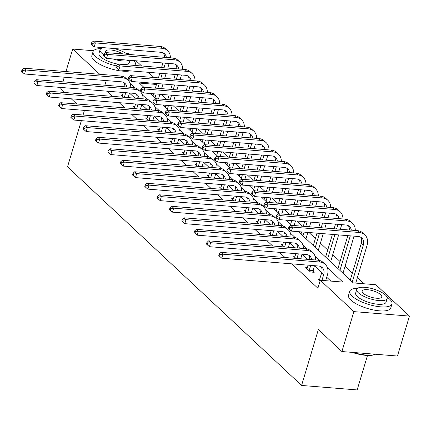<?xml version="1.0" encoding="UTF-8"?>
<svg xmlns="http://www.w3.org/2000/svg" width="431" height="431" viewBox="0 0 431 431"><rect width="100%" height="100%" fill="white"/><g stroke="black" fill="none" stroke-linecap="round" stroke-linejoin="round"><path stroke-width="0.65" d="M367.503 355.44L357.154 389.931L301.581 385.449L67.511 166.862L81.373 120.653M126.121 53.358L128.282 53.53L129.3 54.484M136.072 60.803L141.632 65.991M148.399 72.316L153.959 77.505M363.883 283.77L357.369 277.688M352.391 273.038L345.042 266.175M340.059 261.525L332.716 254.662M327.732 250.012L320.384 243.149M315.406 238.499L309.005 232.519M302.233 226.2L296.679 221.006M289.907 214.686L284.347 209.498M277.58 203.173L272.02 197.985M265.254 191.66L259.694 186.472M252.927 180.153L247.367 174.959M240.595 168.64L235.035 163.446M228.268 157.126L222.708 151.933M215.942 145.613L210.382 140.42M203.615 134.1L198.055 128.912M191.289 122.587L185.729 117.399M178.957 111.074L173.397 105.886M166.63 99.566L161.07 94.373M298.457 231.668L353.334 282.919L375.864 284.735L409.45 316.101L353.878 311.618L320.292 280.252L342.823 282.068L327.388 267.656M353.878 311.618L341.902 351.54L397.474 356.028L409.45 316.101M106.861 91.162L112.421 96.35M119.188 102.675L124.748 107.863M131.52 114.183L137.074 119.376M143.846 125.696L149.406 130.889M156.173 137.209L161.733 142.402M168.499 148.722L174.059 153.915M180.826 160.235L186.386 165.423M193.158 171.748L198.713 176.936M205.485 183.261L211.045 188.449M217.811 194.769L223.371 199.962M230.138 206.282L235.698 211.476M242.464 217.795L248.024 222.989M254.796 229.308L260.351 234.502M267.123 240.821L272.683 246.009M279.45 252.334L285.01 257.522M291.776 263.842L317.895 288.237L320.292 280.252M330.841 281.104L326.73 277.262M321.747 272.613L314.404 265.749M307.54 259.343L302.072 254.242M295.208 247.83L289.745 242.728M282.881 236.317L277.419 231.215M270.555 224.804L265.092 219.702M258.228 213.291L252.765 208.189M245.902 201.778L240.433 196.676M233.57 190.27L228.107 185.163M221.243 178.757L215.78 173.655M208.916 167.244L203.454 162.142M196.59 155.731L191.127 150.629M184.263 144.218L178.795 139.116M171.931 132.705L166.468 127.603M159.605 121.192L154.142 116.09M147.278 109.684L141.815 104.577M134.951 98.171L129.489 93.069M122.523 95.025L120.799 94.885L123.309 97.228M134.855 106.532L133.125 106.398L135.636 108.741M147.181 118.046L145.452 117.905L147.968 120.254M159.508 129.559L157.778 129.419L160.294 131.767M171.834 141.072L170.105 140.932L172.621 143.281M184.161 152.585L182.437 152.445L184.947 154.794M196.493 164.098L194.764 163.958L197.274 166.301M208.82 175.611L207.09 175.471L209.606 177.814M221.146 187.119L219.417 186.979L221.933 189.328M233.473 198.632L231.743 198.492L234.259 200.841M245.799 210.145L244.075 210.005L246.586 212.354M258.131 221.658L256.402 221.518L258.912 223.867M270.458 233.171L268.728 233.031L271.244 235.38M282.784 244.684L281.055 244.544L283.571 246.888M295.111 256.197L293.382 256.057L295.898 258.401M307.438 267.705L305.714 267.565L310.455 271.993L314.21 272.3L312.928 271.099M319.77 279.218L318.04 279.078L320.077 280.98M64.494 92.482L60.733 88.975L61.186 87.471M62.878 81.836L64.262 77.203M65.954 71.568L72.71 49.048L93.543 50.729M341.902 351.54L318.353 329.553L301.581 385.449M104.852 85.225L106.241 80.592M99.75 74.294L72.71 49.048M83.064 115.018L84.282 110.966L83.587 110.314M76.82 103.995L71.26 98.807M319.754 260.529L315.061 256.143M307.427 249.016L302.734 244.63M295.095 237.503L290.402 233.117M282.768 225.989L278.076 221.609M270.442 214.476L265.749 210.096M258.115 202.963L253.423 198.583M245.789 191.45L241.096 187.07M233.457 179.942L228.764 175.557M221.13 168.429L216.437 164.044M208.803 156.916L204.111 152.536M196.477 145.403L191.784 141.023M184.15 133.89L179.458 129.51M171.818 122.377L167.126 117.997M159.492 110.864L154.799 106.484M147.165 99.356L142.472 94.971M134.838 87.843L130.146 83.458M156.458 84.46L139.342 83.075L143.755 87.202M150.527 93.522L156.081 98.715M162.853 105.035L168.413 110.223M175.18 116.548L180.74 121.736M187.507 128.061L193.066 133.249M199.833 139.569L205.393 144.762M212.165 151.082L217.72 156.275M224.492 162.595L230.052 167.788M236.818 174.108L242.378 179.301M249.145 185.621L254.705 190.809M261.472 197.134L267.031 202.322M273.804 208.647L279.358 213.835M286.13 220.155L291.69 225.348M124.365 97.314L125.755 92.687M122.081 96.081L123.288 92.487M129.51 92.988L128.12 97.616M124.801 86.836A8.819 6.966 133 0 0 123.848 82.553M126.752 86.992A8.819 6.966 133 0 0 124.947 83.35A8.819 6.966 133 0 0 121.326 81.809L24.524 73.997L22.342 72.09L22.821 70.49L22.029 69.752L21.55 71.352L22.342 72.09M22.029 69.752L23.748 68.163L120.551 75.975A13.226 10.446 -47 0 1 125.981 78.286L127.959 80.128A13.226 10.446 -47 0 1 130.749 87.315M23.748 68.163L25.725 70.005L122.523 77.817A13.226 10.446 -47 0 1 127.959 80.128M22.821 70.49L25.725 70.005L24.524 73.997M169.13 63.47L167.745 68.103M166.054 73.739L164.664 78.372M162.972 84.007L161.582 88.641M159.89 94.276L158.5 98.909M153.037 95.871L153.668 93.775M155.359 88.134L156.744 83.506M158.436 77.866L159.826 73.238M161.517 67.597L162.907 62.969M155.015 97.713L156.135 93.974M157.827 88.333L159.217 83.706M160.908 78.065L162.298 73.437M163.99 67.796L165.375 63.168M164.426 57.318A8.819 6.966 133 0 0 163.468 53.035M166.371 57.474A8.819 6.966 133 0 0 164.572 53.832A8.819 6.966 133 0 0 160.946 52.291L94.184 46.904L92.002 44.996L92.482 43.402L91.69 42.664L91.21 44.258L92.002 44.996M91.69 42.664L93.408 41.069L160.17 46.456A13.226 10.446 -47 0 1 165.606 48.768L167.578 50.61A13.226 10.446 -47 0 1 170.374 57.797M93.408 41.069L95.386 42.911L162.148 48.299A13.226 10.446 -47 0 1 167.578 50.61M92.482 43.402L95.386 42.911L94.184 46.904M100.967 48.59A22.046 7.176 16.7 0 0 93.069 51.601A22.046 7.176 16.7 0 0 95.407 56.423A22.046 7.176 16.7 0 0 116.278 65.916M93.069 51.601L91.873 55.594A22.046 7.176 16.7 0 0 94.211 60.415A22.046 7.176 16.7 0 0 130.248 70.851M118.002 64.149A15.872 5.167 -163.3 0 1 100.665 56.844A15.872 5.167 -163.3 0 1 98.985 53.374L100.084 49.7A15.872 5.167 16.7 0 0 101.77 53.175A15.872 5.167 16.7 0 0 103.839 54.775M127.581 54.344A15.872 5.167 16.7 0 0 113.558 48.466M103.758 47.679A15.872 5.167 16.7 0 0 100.084 49.7M122.69 53.95A10.231 3.329 16.7 0 0 112.27 50.168A10.231 3.329 16.7 0 0 105.487 51.321A10.231 3.329 16.7 0 0 105.746 52.582M112.9 58.934A15.872 5.167 16.7 0 0 129.074 60.238M130.038 60.318L129.386 62.495A15.872 5.167 -163.3 0 1 124.678 64.628M134.564 65.426A22.046 7.176 16.7 0 0 135.296 64.273A22.046 7.176 16.7 0 0 134.089 60.642M357.633 288.285A22.046 7.176 16.7 0 0 349.74 291.291A22.046 7.176 16.7 0 0 352.079 296.113A22.046 7.176 16.7 0 0 374.932 306.032A22.046 7.176 16.7 0 0 391.968 303.963A22.046 7.176 16.7 0 0 389.629 299.141A22.046 7.176 16.7 0 0 387.033 297.104M349.74 291.291L348.539 295.289A22.046 7.176 16.7 0 0 350.882 300.105A22.046 7.176 16.7 0 0 373.736 310.024A22.046 7.176 16.7 0 0 390.766 307.955L391.968 303.963M387.157 298.516L386.052 302.19A15.872 5.167 -163.3 0 1 373.79 303.677A15.872 5.167 -163.3 0 1 357.337 296.539A15.872 5.167 -163.3 0 1 355.65 293.069L356.755 289.395A15.872 5.167 16.7 0 0 358.436 292.864A15.872 5.167 16.7 0 0 374.889 300.003A15.872 5.167 16.7 0 0 387.157 298.516A15.872 5.167 16.7 0 0 385.47 295.046A15.872 5.167 16.7 0 0 369.017 287.903A15.872 5.167 16.7 0 0 356.755 289.395M363.241 293.252A10.231 3.329 16.7 0 0 373.849 297.853A10.231 3.329 16.7 0 0 381.753 296.894A10.231 3.329 16.7 0 0 380.665 294.659A10.231 3.329 16.7 0 0 370.062 290.058A10.231 3.329 16.7 0 0 362.159 291.017A10.231 3.329 16.7 0 0 363.241 293.252M353.479 352.477A22.046 7.176 16.7 0 0 375.347 354.239L374.895 354.454A21.512 7.004 -163.3 0 1 352.079 352.364M136.692 108.827L138.082 104.2M134.407 107.594L135.614 104M141.837 104.501L140.447 109.129M137.133 98.343A8.819 6.966 133 0 0 136.174 94.066M139.078 98.505A8.819 6.966 133 0 0 137.279 94.863A8.819 6.966 133 0 0 133.653 93.322L36.856 85.51L34.669 83.603L35.148 82.003L34.356 81.265L33.877 82.865L34.669 83.603M34.356 81.265L36.075 79.67L132.877 87.482A13.226 10.446 -47 0 1 138.308 89.793L140.285 91.641A13.226 10.446 -47 0 1 143.076 98.823M36.075 79.67L38.052 81.518L134.855 89.33A13.226 10.446 -47 0 1 140.285 91.641M35.148 82.003L38.052 81.518L36.856 85.51M149.024 120.341L150.408 115.707M146.734 119.107L147.941 115.508M154.163 116.014L152.779 120.642M149.46 109.857A8.819 6.966 133 0 0 148.501 105.573M151.405 110.013A8.819 6.966 133 0 0 149.605 106.376A8.819 6.966 133 0 0 145.98 104.835L49.182 97.023L46.995 95.116L47.475 93.516L46.683 92.778L46.203 94.378L46.995 95.116M46.683 92.778L48.401 91.183L145.204 98.995A13.226 10.446 -47 0 1 150.64 101.307L152.612 103.154A13.226 10.446 -47 0 1 155.408 110.336M48.401 91.183L50.379 93.031L147.181 100.843A13.226 10.446 -47 0 1 152.612 103.154M47.475 93.516L50.379 93.031L49.182 97.023M181.462 74.983L180.072 79.611M178.38 85.252L176.99 89.885M175.298 95.52L173.909 100.154M172.217 105.789L170.827 110.422M165.364 107.378L165.994 105.288M167.686 99.647L169.076 95.019M170.768 89.379L172.152 84.751M173.844 79.11L175.234 74.482M167.341 109.226L168.462 105.487M170.153 99.847L171.543 95.219M173.235 89.578L174.625 84.95M176.317 79.309L177.707 74.682M176.753 68.831A8.819 6.966 133 0 0 175.794 64.548M178.703 68.987A8.819 6.966 133 0 0 176.899 65.345A8.819 6.966 133 0 0 173.278 63.804L106.516 58.417L104.329 56.509L104.808 54.909L104.016 54.171L103.537 55.771L104.329 56.509M104.016 54.171L105.735 52.582L172.497 57.969A13.226 10.446 -47 0 1 177.933 60.281L179.905 62.123A13.226 10.446 -47 0 1 182.701 69.31M105.735 52.582L107.712 54.425L174.474 59.812A13.226 10.446 -47 0 1 179.905 62.123M104.808 54.909L107.712 54.425L106.516 58.417M193.788 86.496L192.398 91.124M190.707 96.765L189.317 101.393M187.625 107.033L186.235 111.661M184.543 117.302L183.153 121.93M177.691 118.891L178.321 116.801M180.013 111.16L181.403 106.532M183.094 100.892L184.484 96.264M186.176 90.623L187.56 85.995M179.668 120.739L180.788 117M182.48 111.36L183.87 106.732M185.562 101.091L186.952 96.463M188.643 90.822L190.033 86.195M189.08 80.338A8.819 6.966 133 0 0 188.126 76.061M191.03 80.5A8.819 6.966 133 0 0 189.225 76.858A8.819 6.966 133 0 0 185.605 75.317L118.843 69.93L116.656 68.023L117.135 66.422L116.343 65.684L115.864 67.284L116.656 68.023M116.343 65.684L118.062 64.09L184.824 69.477A13.226 10.446 -47 0 1 190.26 71.794L192.237 73.636A13.226 10.446 -47 0 1 195.027 80.823M118.062 64.09L120.039 65.938L186.801 71.325A13.226 10.446 -47 0 1 192.237 73.636M117.135 66.422L120.039 65.938L118.843 69.93M161.35 131.854L162.74 127.22M159.061 130.62L160.267 127.021M166.495 127.522L165.105 132.155M161.787 121.37A8.819 6.966 133 0 0 160.828 117.087M163.737 121.526A8.819 6.966 133 0 0 161.932 117.889A8.819 6.966 133 0 0 158.312 116.348L61.509 108.537L59.322 106.624L59.801 105.029L59.015 104.291L58.535 105.886L59.322 106.624M59.015 104.291L60.733 102.697L157.53 110.508A13.226 10.446 -47 0 1 162.966 112.82L164.938 114.668A13.226 10.446 -47 0 1 167.734 121.849M60.733 102.697L62.705 104.544L159.508 112.356A13.226 10.446 -47 0 1 164.938 114.668M59.801 105.029L62.705 104.544L61.509 108.537M173.677 143.367L175.067 138.734M171.387 142.128L172.599 138.534M178.822 139.035L177.432 143.668M174.113 132.883A8.819 6.966 133 0 0 173.16 128.6M176.063 133.039A8.819 6.966 133 0 0 174.259 129.402A8.819 6.966 133 0 0 170.638 127.862L73.836 120.05L71.648 118.137L72.128 116.542L71.341 115.804L70.862 117.399L71.648 118.137M71.341 115.804L73.06 114.21L169.857 122.021A13.226 10.446 -47 0 1 175.293 124.333L177.27 126.175A13.226 10.446 -47 0 1 180.061 133.362M73.06 114.21L75.037 116.052L171.834 123.864A13.226 10.446 -47 0 1 177.27 126.175M72.128 116.542L75.037 116.052L73.836 120.05M186.003 154.874L187.393 150.247M183.719 153.641L184.926 150.047M191.148 150.548L189.759 155.182M186.44 144.396A8.819 6.966 133 0 0 185.486 140.113M188.39 144.552A8.819 6.966 133 0 0 186.585 140.91A8.819 6.966 133 0 0 182.965 139.369L86.162 131.557L83.98 129.65L84.46 128.055L83.668 127.317L83.188 128.912L83.98 129.65M83.668 127.317L85.386 125.723L182.189 133.535A13.226 10.446 -47 0 1 187.62 135.846L189.597 137.688A13.226 10.446 -47 0 1 192.388 144.875M85.386 125.723L87.364 127.565L184.161 135.377A13.226 10.446 -47 0 1 189.597 137.688M84.46 128.055L87.364 127.565L86.162 131.557M206.115 98.009L204.725 102.637M203.033 108.278L201.643 112.906M199.952 118.547L198.562 123.174M196.87 128.815L195.485 133.443M190.023 130.404L190.647 128.314M192.339 122.673L193.729 118.046M195.421 112.405L196.811 107.772M198.502 102.136L199.892 97.503M191.994 132.252L193.115 128.513M194.807 122.873L196.197 118.245M197.888 112.604L199.278 107.971M200.97 102.336L202.36 97.702M201.406 91.851A8.819 6.966 133 0 0 200.453 87.568M203.357 92.008A8.819 6.966 133 0 0 201.552 88.371A8.819 6.966 133 0 0 197.931 86.83L131.169 81.443L128.982 79.536L129.462 77.936L128.675 77.197L128.196 78.798L128.982 79.536M128.675 77.197L130.394 75.603L197.156 80.99A13.226 10.446 -47 0 1 202.586 83.302L204.563 85.149A13.226 10.446 -47 0 1 207.354 92.331M130.394 75.603L132.365 77.451L199.127 82.838A13.226 10.446 -47 0 1 204.563 85.149M129.462 77.936L132.365 77.451L131.169 81.443M218.442 109.522L217.052 114.15M215.36 119.791L213.97 124.419M212.278 130.06L210.894 134.688M209.202 140.328L207.812 144.956M202.349 141.918L202.974 139.822M204.666 134.186L206.056 129.553M207.747 123.918L209.137 119.285M210.829 113.649L212.219 109.016M204.321 143.76L205.447 140.021M207.139 134.386L208.529 129.753M210.22 124.117L211.605 119.484M213.297 113.849L214.686 109.215M213.738 103.365A8.819 6.966 133 0 0 212.779 99.082M215.683 103.521A8.819 6.966 133 0 0 213.884 99.884A8.819 6.966 133 0 0 210.258 98.343L143.496 92.956L141.314 91.043L141.788 89.449L141.002 88.711L140.522 90.305L141.314 91.043M141.002 88.711L142.72 87.116L209.482 92.503A13.226 10.446 -47 0 1 214.913 94.815L216.89 96.663A13.226 10.446 -47 0 1 219.681 103.844M142.72 87.116L144.697 88.964L211.454 94.351A13.226 10.446 -47 0 1 216.89 96.663M141.788 89.449L144.697 88.964L143.496 92.956M230.768 121.03L229.384 125.663M227.692 131.299L226.302 135.932M224.61 141.567L223.22 146.201M221.529 151.841L220.139 156.469M214.676 153.431L215.306 151.335M216.998 145.7L218.382 141.066M220.074 135.431L221.464 130.798M223.156 125.162L224.546 120.529M216.653 155.273L217.774 151.534M219.465 145.899L220.855 141.266M222.547 135.63L223.937 130.997M225.628 125.362L227.013 120.728M226.065 114.878A8.819 6.966 133 0 0 225.106 110.595M228.01 115.034A8.819 6.966 133 0 0 226.21 111.397A8.819 6.966 133 0 0 222.585 109.857L155.823 104.469L153.641 102.556L154.12 100.962L153.328 100.224L152.849 101.818L153.641 102.556M153.328 100.224L155.047 98.629L221.809 104.016A13.226 10.446 -47 0 1 227.245 106.328L229.217 108.176A13.226 10.446 -47 0 1 232.013 115.357M155.047 98.629L157.024 100.471L223.786 105.864A13.226 10.446 -47 0 1 229.217 108.176M154.12 100.962L157.024 100.471L155.823 104.469M198.33 166.388L199.72 161.76M196.046 165.154L197.253 161.56M203.475 162.061L202.085 166.695M198.772 155.909A8.819 6.966 133 0 0 197.813 151.626M200.717 156.065A8.819 6.966 133 0 0 198.917 152.423A8.819 6.966 133 0 0 195.291 150.882L98.494 143.07L96.307 141.163L96.786 139.569L95.994 138.83L95.515 140.425L96.307 141.163M95.994 138.83L97.713 137.236L194.516 145.048A13.226 10.446 -47 0 1 199.946 147.359L201.923 149.201A13.226 10.446 -47 0 1 204.72 156.388M97.713 137.236L99.69 139.078L196.493 146.89A13.226 10.446 -47 0 1 201.923 149.201M96.786 139.569L99.69 139.078L98.494 143.07M243.1 132.543L241.71 137.177M240.019 142.812L238.629 147.445M236.937 153.08L235.547 157.714M233.855 163.349L232.465 167.982M227.002 164.944L227.633 162.848M229.324 157.213L230.714 152.579M232.406 146.944L233.791 142.311M235.482 136.675L236.872 132.042M228.98 166.786L230.1 163.047M231.792 157.412L233.182 152.779M234.873 147.143L236.263 142.51M237.955 136.869L239.345 132.242M238.391 126.391A8.819 6.966 133 0 0 237.433 122.108M240.342 126.547A8.819 6.966 133 0 0 238.537 122.905A8.819 6.966 133 0 0 234.917 121.364L168.155 115.977L165.967 114.07L166.447 112.475L165.655 111.737L165.175 113.331L165.967 114.07M165.655 111.737L167.373 110.142L234.135 115.53A13.226 10.446 -47 0 1 239.571 117.841L241.543 119.683A13.226 10.446 -47 0 1 244.339 126.87M167.373 110.142L169.351 111.985L236.113 117.372A13.226 10.446 -47 0 1 241.543 119.683M166.447 112.475L169.351 111.985L168.155 115.977M210.662 177.901L212.047 173.273M208.372 176.667L209.579 173.073M215.802 173.574L214.417 178.202M211.098 167.422A8.819 6.966 133 0 0 210.139 163.139M213.043 167.578A8.819 6.966 133 0 0 211.244 163.936A8.819 6.966 133 0 0 207.618 162.395L110.821 154.584L108.634 152.676L109.113 151.076L108.321 150.338L107.842 151.938L108.634 152.676M108.321 150.338L110.04 148.749L206.842 156.561A13.226 10.446 -47 0 1 212.278 158.872L214.25 160.715A13.226 10.446 -47 0 1 217.046 167.901M110.04 148.749L112.017 150.591L208.82 158.403A13.226 10.446 -47 0 1 214.25 160.715M109.113 151.076L112.017 150.591L110.821 154.584M255.427 144.056L254.037 148.69M252.345 154.325L250.955 158.958M249.263 164.594L247.873 169.227M246.182 174.862L244.792 179.495M239.329 176.457L239.959 174.361M241.651 168.72L243.041 164.092M244.733 158.452L246.123 153.824M247.814 148.183L249.199 143.555M241.306 178.299L242.427 174.56M244.118 168.92L245.508 164.292M247.2 158.651L248.59 154.023M250.282 148.383L251.672 143.755M250.718 137.904A8.819 6.966 133 0 0 249.764 133.621M252.668 138.06A8.819 6.966 133 0 0 250.864 134.418A8.819 6.966 133 0 0 247.243 132.877L180.481 127.49L178.294 125.583L178.773 123.988L177.981 123.25L177.502 124.845L178.294 125.583M177.981 123.25L179.7 121.655L246.462 127.043A13.226 10.446 -47 0 1 251.898 129.354L253.875 131.196A13.226 10.446 -47 0 1 256.666 138.383M179.7 121.655L181.677 123.498L248.439 128.885A13.226 10.446 -47 0 1 253.875 131.196M178.773 123.988L181.677 123.498L180.481 127.49M222.989 189.414L224.379 184.786M220.699 188.18L221.906 184.587M228.134 185.088L226.744 189.715M223.425 178.93A8.819 6.966 133 0 0 222.466 174.652M225.375 179.091A8.819 6.966 133 0 0 223.57 175.449A8.819 6.966 133 0 0 219.95 173.909L123.147 166.097L120.96 164.189L121.44 162.589L120.653 161.851L120.174 163.451L120.96 164.189M120.653 161.851L122.372 160.257L219.169 168.068A13.226 10.446 -47 0 1 224.605 170.38L226.577 172.228A13.226 10.446 -47 0 1 229.373 179.409M122.372 160.257L124.343 162.104L221.146 169.916A13.226 10.446 -47 0 1 226.577 172.228M121.44 162.589L124.343 162.104L123.147 166.097M267.753 155.569L266.363 160.197M264.672 165.838L263.282 170.471M261.59 176.107L260.2 180.74M258.508 186.375L257.124 191.008M251.661 187.964L252.286 185.874M253.978 180.233L255.367 175.606M257.059 169.965L258.449 165.337M260.141 159.696L261.531 155.068M253.633 189.812L254.753 186.073M256.445 180.433L257.835 175.805M259.527 170.164L260.917 165.536M262.608 159.896L263.998 155.268M263.045 149.417A8.819 6.966 133 0 0 262.091 145.134M264.995 149.573A8.819 6.966 133 0 0 263.19 145.931A8.819 6.966 133 0 0 259.57 144.39L192.808 139.003L190.621 137.096L191.1 135.496L190.313 134.758L189.834 136.358L190.621 137.096M190.313 134.758L192.032 133.168L258.794 138.556A13.226 10.446 -47 0 1 264.225 140.867L266.202 142.709A13.226 10.446 -47 0 1 268.992 149.896M192.032 133.168L194.004 135.011L260.766 140.398A13.226 10.446 -47 0 1 266.202 142.709M191.1 135.496L194.004 135.011L192.808 139.003M235.315 200.927L236.705 196.294M233.026 199.693L234.238 196.094M240.46 196.601L239.07 201.229M235.752 190.443A8.819 6.966 133 0 0 234.798 186.16M237.702 190.599A8.819 6.966 133 0 0 235.897 186.962A8.819 6.966 133 0 0 232.277 185.422L135.474 177.61L133.287 175.703L133.766 174.102L132.98 173.364L132.5 174.964L133.287 175.703M132.98 173.364L134.698 171.77L231.495 179.582A13.226 10.446 -47 0 1 236.931 181.893L238.909 183.741A13.226 10.446 -47 0 1 241.699 190.922M134.698 171.77L136.675 173.618L233.473 181.429A13.226 10.446 -47 0 1 238.909 183.741M133.766 174.102L136.675 173.618L135.474 177.61M280.08 167.083L278.69 171.71M276.998 177.351L275.608 181.979M273.917 187.62L272.532 192.248M270.84 197.888L269.45 202.516M263.987 199.478L264.612 197.387M266.304 191.747L267.694 187.119M269.386 181.478L270.776 176.85M272.467 171.209L273.857 166.581M265.959 201.325L267.085 197.587M268.777 191.946L270.167 187.318M271.859 181.677L273.243 177.049M274.935 171.409L276.325 166.781M275.377 160.925A8.819 6.966 133 0 0 274.418 156.647M277.322 161.086A8.819 6.966 133 0 0 275.522 157.444A8.819 6.966 133 0 0 271.896 155.903L205.134 150.516L202.953 148.609L203.427 147.009L202.64 146.271L202.161 147.871L202.953 148.609M202.64 146.271L204.359 144.676L271.121 150.063A13.226 10.446 -47 0 1 276.551 152.38L278.528 154.223A13.226 10.446 -47 0 1 281.319 161.41M204.359 144.676L206.336 146.524L273.092 151.911A13.226 10.446 -47 0 1 278.528 154.223M203.427 147.009L206.336 146.524L205.134 150.516M247.642 212.44L249.032 207.807M245.358 211.206L246.564 207.607M252.787 208.108L251.397 212.742M248.078 201.956A8.819 6.966 133 0 0 247.125 197.673M250.028 202.112A8.819 6.966 133 0 0 248.224 198.475A8.819 6.966 133 0 0 244.603 196.935L147.801 189.123L145.619 187.21L146.098 185.616L145.306 184.877L144.827 186.472L145.619 187.21M145.306 184.877L147.025 183.283L243.827 191.095A13.226 10.446 -47 0 1 249.258 193.406L251.235 195.254A13.226 10.446 -47 0 1 254.026 202.435M147.025 183.283L149.002 185.131L245.799 192.943A13.226 10.446 -47 0 1 251.235 195.254M146.098 185.616L149.002 185.131L147.801 189.123M292.407 178.596L291.022 183.223M289.33 188.864L287.94 193.492M286.249 199.133L284.859 203.761M283.167 209.401L281.777 214.029M276.314 210.991L276.944 208.9M278.636 203.26L280.021 198.632M281.712 192.991L283.102 188.358M284.794 182.722L286.184 178.089M278.291 212.839L279.412 209.1M281.104 203.459L282.494 198.831M284.185 193.19L285.575 188.557M287.267 182.922L288.651 178.289M287.703 172.438A8.819 6.966 133 0 0 286.744 168.155M289.648 172.594A8.819 6.966 133 0 0 287.849 168.957A8.819 6.966 133 0 0 284.223 167.417L217.461 162.029L215.279 160.122L215.759 158.522L214.967 157.784L214.487 159.384L215.279 160.122M214.967 157.784L216.685 156.189L283.447 161.577A13.226 10.446 -47 0 1 288.883 163.888L290.855 165.736A13.226 10.446 -47 0 1 293.651 172.917M216.685 156.189L218.662 158.037L285.424 163.424A13.226 10.446 -47 0 1 290.855 165.736M215.759 158.522L218.662 158.037L217.461 162.029M259.968 223.953L261.358 219.32M257.684 222.714L258.891 219.12M265.113 219.621L263.724 224.255M260.41 213.469A8.819 6.966 133 0 0 259.451 209.186M262.355 213.625A8.819 6.966 133 0 0 260.556 209.989A8.819 6.966 133 0 0 256.93 208.448L160.133 200.636L157.945 198.723L158.425 197.129L157.633 196.391L157.153 197.985L157.945 198.723M157.633 196.391L159.351 194.796L256.154 202.608A13.226 10.446 -47 0 1 261.585 204.919L263.562 206.761A13.226 10.446 -47 0 1 266.358 213.948M159.351 194.796L161.329 196.638L258.131 204.45A13.226 10.446 -47 0 1 263.562 206.761M158.425 197.129L161.329 196.638L160.133 200.636M304.739 190.109L303.349 194.737M301.657 200.377L300.267 205.005M298.575 210.646L297.185 215.274M295.494 220.914L294.104 225.542M288.641 222.504L289.271 220.408M290.963 214.773L292.353 210.139M294.044 204.504L295.429 199.871M297.121 194.236L298.511 189.602M290.618 224.346L291.739 220.607M293.43 214.972L294.82 210.339M296.512 204.703L297.902 200.07M299.593 194.435L300.983 189.802M300.03 183.951A8.819 6.966 133 0 0 299.071 179.668M301.98 184.107A8.819 6.966 133 0 0 300.175 180.47A8.819 6.966 133 0 0 296.555 178.93L229.793 173.542L227.606 171.63L228.085 170.035L227.293 169.297L226.814 170.891L227.606 171.63M227.293 169.297L229.012 167.702L295.774 173.09A13.226 10.446 -47 0 1 301.21 175.401L303.182 177.249A13.226 10.446 -47 0 1 305.978 184.43M229.012 167.702L230.989 169.55L297.751 174.938A13.226 10.446 -47 0 1 303.182 177.249M228.085 170.035L230.989 169.55L229.793 173.542M272.3 235.461L273.685 230.833M270.011 234.227L271.218 230.633M277.44 231.135L276.055 235.768M272.737 224.982A8.819 6.966 133 0 0 271.778 220.699M274.682 225.138A8.819 6.966 133 0 0 272.882 221.496A8.819 6.966 133 0 0 269.256 219.955L172.459 212.144L170.272 210.236L170.751 208.642L169.959 207.904L169.48 209.498L170.272 210.236M169.959 207.904L171.678 206.309L268.481 214.121A13.226 10.446 -47 0 1 273.917 216.432L275.888 218.275A13.226 10.446 -47 0 1 278.685 225.461M171.678 206.309L173.655 208.151L270.458 215.963A13.226 10.446 -47 0 1 275.888 218.275M170.751 208.642L173.655 208.151L172.459 212.144M317.065 201.616L315.675 206.25M313.983 211.885L312.594 216.518M310.902 222.154L309.512 226.787M307.82 232.428L306.005 238.715M300.967 234.017L301.598 231.921M303.289 226.286L304.679 221.653M306.371 216.017L307.761 211.384M309.453 205.749L310.837 201.115M302.945 235.859L304.065 232.12M305.757 226.485L307.147 221.852M308.838 216.217L310.228 211.583M311.92 205.948L313.31 201.315M312.356 195.464A8.819 6.966 133 0 0 311.403 191.181M314.307 195.62A8.819 6.966 133 0 0 312.502 191.984A8.819 6.966 133 0 0 308.882 190.443L242.12 185.055L239.932 183.143L240.412 181.548L239.62 180.81L239.14 182.405L239.932 183.143M239.62 180.81L241.338 179.215L308.1 184.603A13.226 10.446 -47 0 1 313.536 186.914L315.514 188.762A13.226 10.446 -47 0 1 318.304 195.943M241.338 179.215L243.316 181.058L310.078 186.451A13.226 10.446 -47 0 1 315.514 188.762M240.412 181.548L243.316 181.058L242.12 185.055M305.622 238.359L306.032 238.391M284.627 246.974L286.017 242.346M282.337 245.74L283.544 242.147M289.772 242.648L288.382 247.281M285.063 236.495A8.819 6.966 133 0 0 284.104 232.212M287.014 236.651A8.819 6.966 133 0 0 285.209 233.009A8.819 6.966 133 0 0 281.588 231.469L184.786 223.657L182.599 221.749L183.078 220.155L182.291 219.417L181.812 221.011L182.599 221.749M182.291 219.417L184.01 217.822L280.807 225.634A13.226 10.446 -47 0 1 286.243 227.945L288.215 229.788A13.226 10.446 -47 0 1 291.011 236.975M184.01 217.822L185.982 219.665L282.784 227.476A13.226 10.446 -47 0 1 288.215 229.788M183.078 220.155L185.982 219.665L184.786 223.657M329.392 213.129L328.002 217.763M326.31 223.398L324.92 228.031M323.228 233.667L318.331 250.228M313.299 245.53L317.006 233.166M318.698 227.53L320.088 222.897M321.779 217.262L323.169 212.628M315.271 247.372L319.473 233.365M321.165 227.73L322.555 223.096M324.247 217.456L325.637 212.828M324.683 206.977A8.819 6.966 133 0 0 323.729 202.694M326.633 207.133A8.819 6.966 133 0 0 324.829 203.491A8.819 6.966 133 0 0 321.208 201.95L254.446 196.563L252.259 194.656L252.738 193.061L251.952 192.323L251.472 193.918L252.259 194.656M251.952 192.323L253.67 190.728L320.432 196.116A13.226 10.446 -47 0 1 325.863 198.427L327.84 200.27A13.226 10.446 -47 0 1 330.631 207.456M253.67 190.728L255.642 192.571L322.404 197.958A13.226 10.446 -47 0 1 327.84 200.27M252.738 193.061L255.642 192.571L254.446 196.563M317.949 249.872L318.358 249.905M296.954 258.487L298.344 253.859M294.664 257.253L295.876 253.66M302.099 254.161L300.709 258.789M297.39 248.003A8.819 6.966 133 0 0 296.436 243.725M299.34 248.164A8.819 6.966 133 0 0 297.535 244.522A8.819 6.966 133 0 0 293.915 242.982L197.112 235.17L194.925 233.263L195.405 231.662L194.618 230.924L194.139 232.524L194.925 233.263M194.618 230.924L196.337 229.335L293.134 237.147A13.226 10.446 -47 0 1 298.57 239.458L300.547 241.301A13.226 10.446 -47 0 1 303.338 248.488M196.337 229.335L198.314 231.178L295.111 238.989A13.226 10.446 -47 0 1 300.547 241.301M195.405 231.662L198.314 231.178L197.112 235.17M341.718 224.643L340.328 229.276M338.637 234.911L330.658 261.741M325.626 257.043L332.414 234.41M334.106 228.769L335.496 224.142M327.598 258.886L334.882 234.609M336.573 228.969L337.963 224.341M337.015 218.49A8.819 6.966 133 0 0 336.056 214.207M338.96 218.646A8.819 6.966 133 0 0 337.161 215.004A8.819 6.966 133 0 0 333.535 213.464L266.773 208.076L264.591 206.169L265.065 204.574L264.278 203.836L263.799 205.431L264.591 206.169M264.278 203.836L265.997 202.241L332.759 207.629A13.226 10.446 -47 0 1 338.19 209.94L340.167 211.783A13.226 10.446 -47 0 1 342.957 218.97M265.997 202.241L267.974 204.084L334.731 209.471A13.226 10.446 -47 0 1 340.167 211.783M265.065 204.574L267.974 204.084L266.773 208.076M330.275 261.385L330.685 261.418M309.172 270.797L310.67 265.367M306.996 268.766L308.203 265.173M314.425 265.674L312.836 272.187M309.717 259.516A8.819 6.966 133 0 0 308.763 255.233M311.667 259.677A8.819 6.966 133 0 0 309.862 256.036A8.819 6.966 133 0 0 306.242 254.495L209.439 246.683L207.257 244.776L207.737 243.176L206.945 242.437L206.465 244.038L207.257 244.776M206.945 242.437L208.663 240.843L305.466 248.655A13.226 10.446 -47 0 1 310.896 250.966L312.874 252.814A13.226 10.446 -47 0 1 315.664 259.995M208.663 240.843L210.64 242.691L307.438 250.503A13.226 10.446 -47 0 1 312.874 252.814M207.737 243.176L210.64 242.691L209.439 246.683M309.221 270.205L312.976 270.506M354.045 236.156L342.984 273.254M337.952 268.551L347.822 235.655M339.93 270.399L350.29 235.854M349.342 230.003A8.819 6.966 133 0 0 348.383 225.72M351.287 230.159A8.819 6.966 133 0 0 349.487 226.517A8.819 6.966 133 0 0 345.861 224.977L279.099 219.589L276.917 217.682L277.397 216.082L276.605 215.344L276.126 216.944L276.917 217.682M276.605 215.344L278.324 213.754L345.086 219.142A13.226 10.446 -47 0 1 350.522 221.453L352.493 223.296A13.226 10.446 -47 0 1 355.289 230.483M278.324 213.754L280.301 215.597L347.063 220.984A13.226 10.446 -47 0 1 352.493 223.296M277.397 216.082L280.301 215.597L279.099 219.589M342.602 272.898L343.017 272.931M321.946 280.387L323.681 274.595A8.819 6.966 133 0 0 322.194 267.549A8.819 6.966 133 0 0 318.568 266.008L221.771 258.196L219.584 256.289L220.063 254.689L219.271 253.951L218.792 255.551L219.584 256.289M319.323 280.279L321.709 272.753A8.819 6.966 133 0 0 321.09 266.746M219.271 253.951L220.99 252.356L222.967 254.204L319.77 262.016A13.226 10.446 -47 0 1 325.2 264.327A13.226 10.446 -47 0 1 327.436 274.903L325.701 280.689M220.99 252.356L317.792 260.168A13.226 10.446 -47 0 1 323.223 262.479L325.2 264.327M220.063 254.689L222.967 254.204L221.771 258.196M288.932 226.857L288.452 228.457L289.244 229.195L289.724 227.595L288.932 226.857L290.65 225.262L292.627 227.11L359.389 232.498A13.226 10.446 -47 0 1 364.82 234.809A13.226 10.446 -47 0 1 367.061 245.384L355.742 283.113M350.279 280.064L361.329 243.235A8.819 6.966 133 0 0 360.709 237.233M352.256 281.912L363.306 245.083A8.819 6.966 133 0 0 361.814 238.031A8.819 6.966 133 0 0 358.193 236.49L291.431 231.102L289.244 229.195M290.65 225.262L357.412 230.65A13.226 10.446 -47 0 1 362.848 232.966L364.82 234.809M289.724 227.595L292.627 227.11L291.431 231.102M120.551 75.975L122.523 77.817M160.17 46.456L162.148 48.299M132.877 87.482L134.855 89.33M145.204 98.995L147.181 100.843M172.497 57.969L174.474 59.812M184.824 69.477L186.801 71.325M157.53 110.508L159.508 112.356M169.857 122.021L171.834 123.864M182.189 133.535L184.161 135.377M197.156 80.99L199.127 82.838M209.482 92.503L211.454 94.351M221.809 104.016L223.786 105.864M194.516 145.048L196.493 146.89M234.135 115.53L236.113 117.372M206.842 156.561L208.82 158.403M246.462 127.043L248.439 128.885M219.169 168.068L221.146 169.916M258.794 138.556L260.766 140.398M231.495 179.582L233.473 181.429M271.121 150.063L273.092 151.911M243.827 191.095L245.799 192.943M283.447 161.577L285.424 163.424M256.154 202.608L258.131 204.45M295.774 173.09L297.751 174.938M268.481 214.121L270.458 215.963M308.1 184.603L310.078 186.451M280.807 225.634L282.784 227.476M320.432 196.116L322.404 197.958M293.134 237.147L295.111 238.989M332.759 207.629L334.731 209.471M305.466 248.655L307.438 250.503M345.086 219.142L347.063 220.984M321.709 272.753L323.681 274.595M317.792 260.168L319.77 262.016M361.329 243.235L363.306 245.083M357.412 230.65L359.389 232.498M135.296 64.273L134.941 65.453"/></g></svg>
